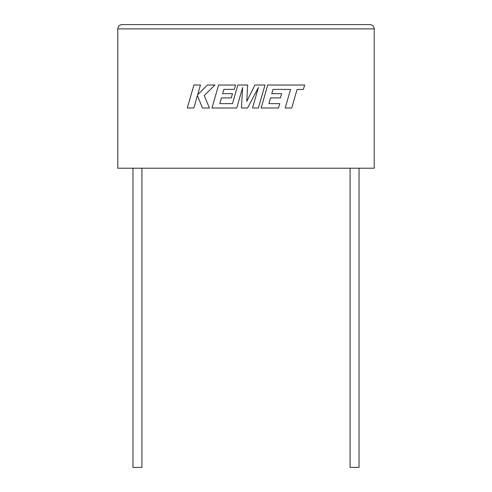 <?xml version="1.0" encoding="UTF-8"?>
<svg xmlns="http://www.w3.org/2000/svg" width="492" height="492" viewBox="0 0 492 492"><rect width="100%" height="100%" fill="white"/><g stroke="black" fill="none" stroke-linecap="round" stroke-linejoin="round"><path stroke-width="0.74" d="M350.076 168.209L350.076 467.4L359.049 467.4L359.049 168.209M141.924 168.209L141.924 467.4L132.951 467.4L132.951 168.209M117.779 168.209L374.221 168.209L374.221 28.874C373.951 26.297 372.53 24.871 369.947 24.6C372.53 24.871 373.951 26.297 374.221 28.874L117.779 28.874L117.779 168.209M122.053 24.6C119.47 24.871 118.049 26.297 117.779 28.874C118.049 26.297 119.47 24.871 122.053 24.6L369.947 24.6M193.903 85.018L187.304 107.994L193.836 107.994L197.415 95.516L202.421 107.994L209.414 107.994L204.242 95.516L214.967 85.018L207.409 85.018L197.643 94.815L200.447 85.018L193.903 85.018M264.979 85.018L254.899 85.018L246.763 101.432L247.642 85.018L237.857 85.018L232.507 103.621L219.77 103.621L221.4 97.914L231.258 97.914L232.47 93.665L222.612 93.665L223.854 89.39L234.321 89.39L235.563 85.018L218.589 85.018L211.978 107.994L236.732 107.994L242.605 87.539L241.461 107.994L247.587 107.994L258.435 87.441L252.531 107.994L258.374 107.994L264.979 85.018M273.011 89.39L290.526 89.452L285.194 107.994L291.744 107.994L297.07 89.452L303.361 89.452L304.64 85.018L267.746 85.018L261.141 107.994L278.503 107.994L279.739 103.621L268.927 103.621L270.557 97.914L280.415 97.914L281.627 93.665L271.768 93.665L273.011 89.39"/></g></svg>
